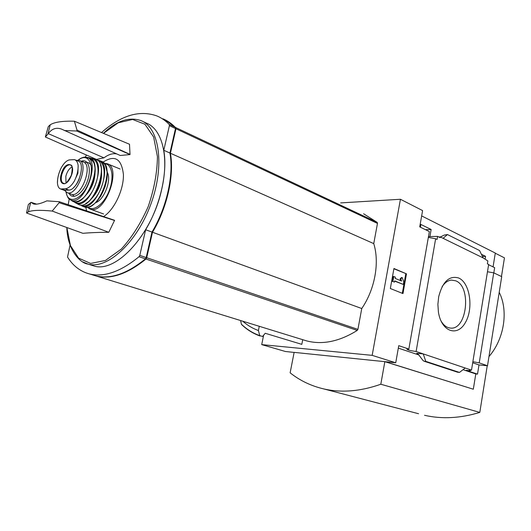 <?xml version="1.0" encoding="UTF-8"?>
<svg xmlns="http://www.w3.org/2000/svg" width="531" height="531" viewBox="0 0 531 531"><rect width="100%" height="100%" fill="white"/><g stroke="black" fill="none" stroke-linecap="round" stroke-linejoin="round"><path stroke-width="0.8" d="M420.419 227.208L420.904 224.447L431.139 229.498L425.444 229.664M340.65 202.908L400.434 199.264L372.165 355.358L395.734 362.779L398.754 345.661L408.85 349.059L406.958 349.139C407.489 349.936 410.543 350.725 416.118 351.502L435.639 238.751L428.338 237.403M435.639 238.751L437.086 239.454L437.617 236.395L428.477 236.6M437.617 236.395L440.113 237.616L440.239 236.912L438.745 236.945M431.139 229.498L429.911 236.574M481.405 254.296L485.573 256.354L482.427 256.367M485.573 256.354L485.161 258.909M483.21 257.96L443.073 238.3L447.46 234.563L479.533 250.506L483.21 257.96L487.856 260.947L487.385 263.827L488.659 264.445L471.501 370.134L469.424 370.173L470.333 370.744L470.446 370.067M443.073 238.3L440.239 236.912M488.613 264.73L494.66 267.657L493.817 272.874M458.698 278.005C470.001 282.811 473.738 308.425 465.382 322.556C457.344 337.304 441.327 331.702 438.407 312.009L437.889 304.329L438.706 296.637C442.688 281.51 449.359 275.304 458.698 278.005M416.118 351.502L471.501 370.134M493.067 266.887L495.297 253.048L421.654 215.911M472.875 361.704L479.227 362.872L493.73 272.834L487.471 271.759M408.85 349.059L429.353 231.582L419.722 226.863L422.596 210.595L400.434 199.264M162.911 118.785C167.431 120.663 171.566 123.524 175.33 127.36L175.489 128.529L169.927 153.021L163.78 150.293C167.743 172.349 160.389 205.178 145.64 229.75L139.792 255.378L139.056 256.692C120.537 271.819 103.95 277.547 89.301 273.89C80.267 271.447 73.012 265.839 67.53 257.057L70.079 245.043M101.521 132.558C120.995 115.32 139.447 109.778 156.897 115.937C161.391 117.802 165.506 120.656 169.25 124.5L169.402 125.668L163.78 150.293M169.927 153.021C173.962 174.998 166.694 207.654 151.985 232.067L145.64 229.75M151.985 232.067L146.198 257.548L145.467 258.856C126.942 273.857 110.322 279.518 95.607 275.835L92.474 274.872M164.65 119.568L175.807 127.593L175.973 128.754L170.418 153.24C174.46 175.21 167.192 207.847 152.49 232.246L146.709 257.721L145.979 259.028C127.453 274.023 110.833 279.671 96.111 275.994L92.971 275.025M363.602 213.774L377.209 222.403L377.475 223.412L373.744 243.61C379.725 262.619 374.919 289.302 361.757 308.531L357.907 329.379L357.257 330.415C339.349 341.552 322.436 345.037 306.513 340.862L303.095 339.813M242.773 321.215C247.413 325.324 252.63 328.43 258.418 330.521L259.274 326.299M372.165 355.358L261.717 344.612L263.608 335.234M260.051 336.01C253.168 333.554 247.068 329.758 241.744 324.627L241.419 324.209C246.742 329.359 252.856 333.163 259.752 335.625L262.579 336.468L265.228 333.276L301.814 344.36L302.723 339.694M259.752 335.625L258.418 330.521M240.583 320.538L241.419 324.209M261.717 344.612L285.339 351.476L294.128 352.431M495.27 253.227L504.45 257.854L501.47 276.525M395.734 362.779L385.234 361.704L473.32 389.216L384.842 361.664L294.134 352.372L290.132 372.828C299.995 380.667 311.299 386.057 324.043 388.991L418.574 413.735M479.227 362.872L487.504 365.759L501.715 276.638L493.73 272.834M473.32 389.216L475.789 373.943L477.508 374.123L478.989 364.943L487.504 365.759M477.508 374.123L466.079 370.306L470.333 370.744M423.227 353.892L416.696 353.301L418.72 354.781L422.795 360.27L423.911 361.166L425.782 361.365L423.227 353.892M475.789 373.943L463.039 369.695M418.853 354.967L398.316 348.124M447.46 234.563L444.281 235.047L440.398 236.992M465.216 368.016L459.481 372.43L457.503 372.165M459.481 372.43L425.782 361.365M393.936 268.5L406.474 273.843L402.976 293.577L390.331 288.519L393.936 268.5M499.213 292.315C508.598 310.894 504.277 338.937 488.965 356.586M384.842 361.664L380.813 384.238L479.798 412.401C460.357 418.309 441.938 419.278 424.541 415.295M487.239 365.74L479.798 412.401M380.813 384.238C360.536 391.38 341.612 392.967 324.043 388.991M406.474 273.843L393.889 268.772M402.319 293.311L405.777 273.83M403.348 284.443L394.699 280.886L394.473 282.134L392.887 281.483L393.783 276.485L395.369 277.149L395.15 278.397L401.582 281.058L400.786 278.848L402.206 277.56L403.786 281.974L403.348 284.443L394.652 281.145M402.206 277.56L401.502 277.554L400.082 278.841L400.766 280.72M394.473 282.134L392.887 281.483M393.783 276.485L393.079 276.478L392.183 281.47M400.786 278.848L400.082 278.841M478.989 364.943L472.703 362.759M373.744 243.61L170.418 153.24M361.757 308.531L152.49 232.246M142.6 121.36L146.304 123.073C162.001 128.834 169.343 156.599 161.756 189.069C152.158 234.589 115.818 273.644 93.748 265.898L91.77 265.274M85.743 207.256L86.633 210.907M103.532 216.588C114.158 210.09 123.869 189.673 123.418 174.553C121.572 158.636 114.756 154.521 102.968 162.201M59.359 201.734L114.596 220.305L108.789 232.299C98.912 232.312 90.29 232.651 82.909 233.321L26.55 212.991L28.362 204.481L31.07 202.304L33.466 203.957C36.413 204.687 40.874 203.658 46.847 200.857L59.359 201.734L59.12 202.723L52.197 211.059C40.323 209.904 32.371 210.163 28.349 211.829L26.55 212.991M74.38 121.214L129.498 144.246L130.022 154.574L120.218 155.483L61.516 129.106C56.2 127.208 51.799 128.721 48.321 133.646L45.354 136.991L48.301 126.57L50.233 124.785C54.454 122.084 62.505 120.889 74.38 121.214L76.988 130.055L130.075 154.415M45.354 136.991L96.456 159.419L103.95 157.846C108.53 154.428 112.798 153.12 116.747 153.937M76.988 130.055L76.756 131.011L64.317 130.533M103.95 157.846L48.321 133.646M76.756 131.011L130.022 154.574M31.07 202.304L36.606 204.143M52.197 211.059L108.789 232.299M114.577 220.484L59.12 202.723M442.077 286.733C444.759 282.691 447.845 280.474 451.343 280.083L455.764 280.826C471.807 286.747 466.975 330.362 450.407 328.072C446.598 327.693 443.398 325.191 440.803 320.551M57.6 179.704L57.441 183.109C57.733 186.381 58.795 188.339 60.634 188.996L65.32 188.764C68.472 188.319 71.479 185.777 74.333 181.131L77.891 173.298L78.15 165.493C77.705 162.327 76.497 160.369 74.519 159.625L69.302 159.911C66.501 160.608 63.8 163.249 61.211 167.849L59.804 171.009M63.76 190.164L68.904 190.105C77.977 189.952 86.354 162.937 77.957 161.006L74.758 159.718M79.318 178.728C77.825 182.578 75.9 185.545 73.537 187.629M64.556 190.403L67.225 192.7C77.075 196.775 89.533 162.917 79.132 160.342L76.265 160.322M95.66 202.65C104.049 200.134 111.815 179.843 107.269 172.316M72.116 166.893C69.282 168.354 67.191 171.46 65.837 176.206L65.977 182.956M175.33 127.36L169.25 124.5M175.489 128.529L169.402 125.668M146.198 257.548L139.792 255.378M145.467 258.856L139.056 256.692M357.257 330.415L145.979 259.028M417.339 353.513L416.696 353.301M457.775 372.251L424.057 361.199M377.209 222.403L175.807 127.593M377.475 223.412L175.973 128.754M357.907 329.379L146.709 257.721M82.77 261.902L87.987 264.073C107.129 269.721 136.673 243.052 150.777 204.382C165.101 165.791 159.486 127.447 140.808 120.53C128.801 116.628 116.335 120.895 103.412 133.347M69.242 199.052L68.194 204.707M66.866 227.534L70.444 245.601L78.588 258.139L90.642 263.442L105.43 260.462L121.294 249.085C131.794 237.563 140.761 223.398 148.202 206.592C154.163 189.162 157.236 172.509 157.428 156.632L153.638 137.011L144.936 124.241L132.611 119.468L118.247 122.78L103.479 133.374M85.232 157.143L86.473 155.039L85.259 157.143M83.208 160.827L82.697 161.776M62.12 189.102L65.698 190.437M65.32 188.764L68.904 190.105M88.816 208.417L90.396 209.161C104.819 215.075 122.296 167.564 107.129 163.687L104.182 163.316M87.88 207.176C93.41 212.135 104.215 203.917 109.273 190.496C114.464 177.128 111.915 163.727 104.494 163.694M92.374 205.112C101.866 199.689 109.897 178.715 106.472 168.267M83.772 206.732L84.429 206.984C98.786 212.951 116.408 165.061 101.248 161.278L99.118 160.468M102.735 162.028L105.311 164.909L107.282 172.621L105.184 186.481L100.83 195.992L97.365 200.824C92.825 205.942 88.511 207.993 84.429 206.984L81.973 206.015C96.303 212.314 114.138 163.853 98.779 160.349L97.113 160.057L98.779 160.349M80.427 204.946C86.122 208.929 96.41 200.506 101.348 187.43C106.399 174.394 104.368 161.192 97.478 160.316M91.312 198.926C98.494 191.459 101.906 182.531 101.554 172.137M85.956 199.59L87.024 199.145M85.849 203.433C95.872 198.534 104.68 175.529 100.512 165.108M77.652 204.03L78.747 204.568C92.938 211.265 110.933 162.367 95.421 159.267L90.562 158.304L92.56 158.49C108.105 161.251 90.091 210.196 76.099 203.22L73.962 201.773M73.955 201.773L78.747 204.568C92.806 211.53 111.344 162.798 95.421 159.267M74.327 201.853C79.696 206.652 90.263 198.408 95.281 185.08C100.432 171.805 98.082 158.543 90.887 158.497M87.223 193.689C92.022 187.735 94.624 180.932 95.029 173.265M72.448 194.426L74.101 196.397M91.266 165.738C89.785 162.785 87.549 161.789 84.555 162.745M71.937 200.36C77.327 205.212 88.06 196.39 92.766 182.83C97.624 169.309 94.458 156.738 86.892 158.065M71.512 200.526L72.973 201.441C86.619 208.69 104.521 160.057 89.062 157.727L88.564 157.634M67.988 197.612L70.616 199.941C83.918 207.355 101.613 159.26 86.321 157.262L84.422 157.176M66.096 192.142C68.008 205.298 82.358 199.669 88.743 182.558C95.407 165.553 88.504 151.66 78.316 160.15M69.07 193.39C72.481 200.36 82.537 194.18 87.117 181.934C91.876 169.747 88.531 158.357 81.356 161.238M70.962 194.087L71.36 194.24C81.243 198.322 93.662 164.583 83.228 161.988L79.524 160.495M61.211 167.849C58.656 173.093 57.394 178.177 57.441 183.109M61.098 174.653C58.344 184.655 65.751 187.41 70.351 177.825C77.865 162.884 64.901 158.842 61.098 174.653M74.333 181.131C76.982 175.728 78.256 170.511 78.15 165.493M71.493 165.592L70.497 164.836C66.886 164.537 63.966 167.842 61.742 174.752C60.726 179.591 61.357 182.498 63.64 183.467L64.238 183.54M95.607 275.835L89.301 273.89M306.513 340.862L96.111 275.994M457.642 372.224L423.911 361.166M241.532 324.474C246.902 329.671 253.068 333.514 260.037 336.004M93.748 265.898L87.987 264.073C80.042 263.283 67.391 249.796 66.806 227.514M68.167 204.694L69.222 199.032M83.181 160.827L82.677 161.769M47.943 133.885L50.233 124.785M62.864 129.71L61.516 129.106M28.349 211.829L30.705 202.45M449.963 328.025L450.407 328.072M60.627 188.996L64.112 190.29M120.112 169.017L107.7 163.92M103.572 213.973L90.396 209.161L87.409 207.243M65.963 192.049C68.214 200.287 69.362 198.64 70.616 199.941L72.973 201.441C79.013 203.094 85 198.388 90.947 187.33C93.728 181.184 95.155 175.217 95.222 169.435C94.784 165.221 95.699 163.176 89.062 157.727L86.321 157.262C83.739 156.831 81.011 157.787 78.143 160.13M67.225 192.7L70.444 193.895M57.408 182.498C57.494 177.865 58.689 173.119 60.999 168.261M71.068 165.141L70.497 164.836C70.012 165.971 73.855 162.008 71.34 175.283C64.171 188.173 64.098 182.02 63.64 183.467"/></g></svg>
